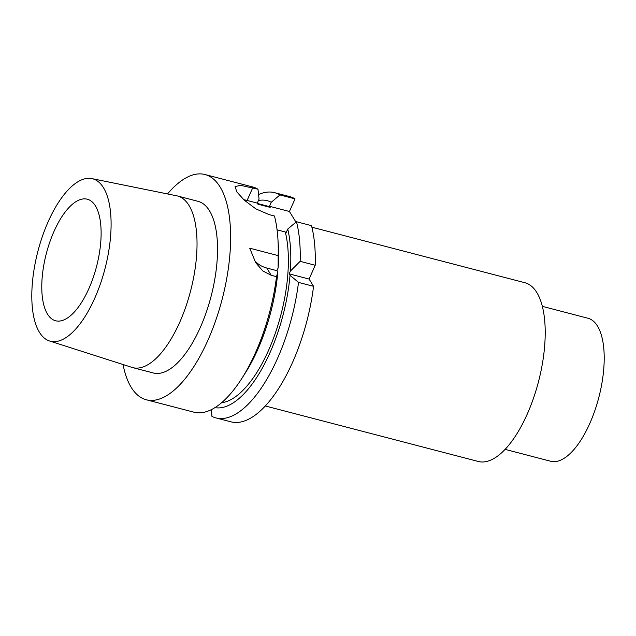 <?xml version="1.0" encoding="UTF-8"?>
<svg xmlns="http://www.w3.org/2000/svg" width="636" height="636" viewBox="0 0 636 636"><rect width="100%" height="100%" fill="white"/><g stroke="black" fill="none" stroke-linecap="round" stroke-linejoin="round"><path stroke-width="0.95" d="M290.358 271.127L289.149 273.862L309.096 279.061L315.21 265.26L300.152 261.34L290.358 271.127A106.769 44.091 -75.4 0 0 287.75 229.047L285.962 233.086L285.294 231.989A101.601 41.96 104.6 0 1 273.583 337.994A101.601 41.96 104.6 0 1 221.551 402.755M287.75 229.047L296.448 221.733L311.497 225.661A116.38 48.058 104.6 0 1 315.21 265.26M258.574 194.536A116.38 48.058 104.6 0 1 274.601 192.668L289.65 196.596A116.38 48.058 104.6 0 1 295.032 198.861L289.436 211.486L295.978 222.131M309.096 279.061L313.556 286.319A116.38 48.058 104.6 0 1 230.948 421.827L215.898 417.908A116.38 48.058 104.6 0 1 211.947 416.413L211.239 409.695M311.894 227.203L524.875 282.718A92.363 38.144 -75.4 0 1 527.316 413.957A92.363 38.144 104.6 0 1 478.28 461.474L265.299 405.967M542.357 306.361L587.934 318.239A73.895 30.512 -75.4 0 1 589.89 423.234A73.895 30.512 104.6 0 1 550.665 461.251L505.087 449.366M88.953 288.458A62.805 25.941 104.6 0 1 55.61 320.767A62.805 25.941 104.6 0 1 53.949 231.52A62.805 25.941 104.6 0 1 87.291 199.211A62.805 25.941 104.6 0 1 88.953 288.458M49.529 340.983A83.928 34.662 104.6 0 0 94.836 298.03A83.928 34.662 -75.4 0 0 91.846 178.597A83.928 34.662 -75.4 0 0 48.066 221.948A83.928 34.662 104.6 0 0 49.529 340.983L131.962 367.385A88.69 36.626 104.6 0 0 132.765 367.624L153.276 372.966A88.69 36.626 104.6 0 0 200.356 327.341A88.69 36.626 -75.4 0 0 198.011 201.326L177.5 195.975A88.69 36.626 -75.4 0 0 176.689 195.793L91.846 178.597M132.765 367.624A88.69 36.626 104.6 0 0 179.845 321.999A88.69 36.626 -75.4 0 0 177.5 195.975M167.514 193.932A116.38 48.058 -75.4 0 1 204.999 174.526A116.38 48.058 -75.4 0 1 208.075 339.894A116.38 48.058 104.6 0 1 146.296 399.766A116.38 48.058 104.6 0 1 123.05 364.531M276.509 276.668L271.23 275.293L262.795 270.928L255.696 262.652L249.725 248.191L278.163 255.608A116.38 48.058 -75.4 0 0 277.948 239.367L278.322 245.607A106.769 44.091 104.6 0 1 278.147 267.947L276.938 270.682L277.821 272.121L276.509 276.668A116.38 48.058 -75.4 0 1 255.68 352.304A116.38 48.058 104.6 0 1 241.616 378.786A116.38 48.058 104.6 0 1 193.908 412.176L146.296 399.766M243.691 199.664A29.558 9.914 -156.1 0 1 247.102 200.459L257.278 203.107L259.067 199.076L257.985 189.21A116.38 48.058 -75.4 0 0 252.611 186.936L204.999 174.526M277.948 239.367A116.38 48.058 -75.4 0 0 274.45 216.001L269.171 214.626L255.895 208.894L244.208 200.141L236.783 191.834L235.089 186.587L240.615 185.338L257.985 189.21M278.163 255.608L278.147 267.947M277.821 272.121A106.769 44.091 104.6 0 1 244.987 373.515L241.616 378.786M274.601 192.668A116.38 48.058 104.6 0 1 279.975 194.942L271.278 202.256L269.489 206.287L289.436 211.486M279.975 194.942L295.032 198.861M277.073 229.85L285.294 231.989M257.278 203.107L257.954 204.196L270.165 207.384L269.489 206.287M296.448 221.733A116.38 48.058 104.6 0 1 300.152 261.34M313.556 286.319L298.507 282.4A116.38 48.058 104.6 0 1 215.898 417.908M271.278 202.256A106.769 44.091 -75.4 0 0 258.431 200.515M214.912 407.644A106.769 44.091 -75.4 0 0 290.032 275.301L298.507 282.4M257.516 203.488L265.983 205.698A101.601 41.96 104.6 0 1 270.165 207.384M289.149 273.862L290.032 275.301M276.938 270.682L266.762 268.026A29.558 25.027 -31.6 0 1 254.138 259.893M247.102 200.459L252.699 187.835M271.23 275.293L266.762 268.026"/></g></svg>
